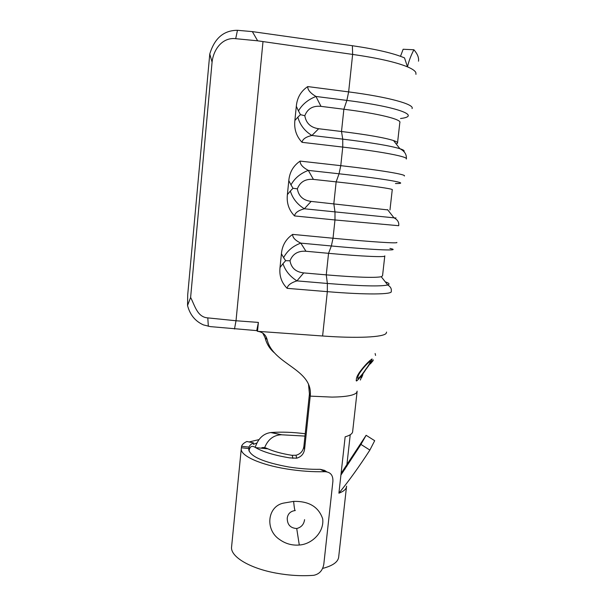 <?xml version="1.0" encoding="UTF-8"?>
<svg xmlns="http://www.w3.org/2000/svg" width="606" height="606" viewBox="0 0 606 606"><rect width="100%" height="100%" fill="white"/><g stroke="black" fill="none" stroke-linecap="round" stroke-linejoin="round"><path stroke-width="0.91" d="M261.118 448.167C262.572 447.13 264.845 447.357 267.928 448.857C273.995 451.546 281.972 453.697 291.842 455.303L296.016 455.25C300.508 453.992 303.129 451.046 303.879 446.425L309.439 393.9L308.492 384.121M255.187 447.387C258.209 438.471 263.405 433.532 270.799 432.555L271.185 432.517C281.517 431.767 292.865 432.176 305.219 433.752M303.879 446.425L304.591 449.235L310.227 396.127L332.08 397.104C346.049 396.877 354.245 395.362 356.684 392.574L357.146 391.128M304.591 449.235C303.841 453.902 301.197 456.886 296.652 458.197L289.676 457.878C274.298 455.318 262.928 451.887 255.55 447.599C251.899 445.198 249.733 446.334 249.036 451.008M346.465 487.072L338.754 556.376C338.534 561.664 333.149 565.686 322.597 568.428M357.07 391.847L352.692 431.192C352.768 433.479 350.253 435.358 345.147 436.835L338.913 493.193C343.958 491.261 346.518 488.913 346.587 486.141M350.23 434.76L346.882 464.9M346.821 465.438L346.708 466.506M212.077 62.13L209.774 54.01C214.532 38.231 223.758 30.323 237.469 30.3L252.346 31.61L352.381 45.723C376.318 49.222 393.695 53.283 404.513 57.903L407.49 66.865C396.18 62.198 377.894 58.055 352.639 54.419L257.648 40.814L235.689 38.686C222.553 37.125 213.501 49.184 212.077 62.13L190.617 297.455C194.776 305.341 197.261 317.211 207.797 317.885L236.022 320.756L262.959 41.95M209.774 54.01L187.716 294.728L187.542 305.507C189.958 314.802 195.261 321.271 203.449 324.907L210.373 326.619L256.732 330.618L258.391 322.415L257.505 331.308C262.648 332.005 265.86 334.762 267.132 339.58C272.874 364.683 313.31 368.842 310.227 396.127L309.439 393.9L310.37 393.983M372.061 358.941C371.864 360.828 369.819 364.312 365.918 369.387C362.585 374.606 359.479 378.477 356.601 380.992C355.684 378.636 357.335 374.856 361.54 369.645C365.456 364.676 368.963 361.108 372.061 358.941M360.358 380.045L361.843 376.015L362.865 374.622L361.562 377.727M373.364 359.873L370.319 363.948L373.069 360.699M375.568 355.434L375.129 353.518M304.969 436.085L281.222 434.767C273.465 435.176 267.935 439.479 264.633 447.682M187.542 305.507L190.617 297.455M258.391 322.415L236.022 320.756L234.492 329.013M287.153 288.342C281.51 282.684 279.131 275.745 280.025 267.511L281.419 253.747C282.161 245.491 285.911 239.037 292.66 234.393C292.501 237.529 295.22 240.438 300.818 243.127L305.962 251.255C298.023 250.732 292.706 253.914 290.009 260.777C291.266 267.988 295.834 272.033 303.712 272.912L296.925 280.881C290.88 282.782 287.623 285.267 287.153 288.342L327.331 291.653C366.585 294.933 393.097 294.531 391.218 291.403C391.764 288.88 390.597 286.736 387.704 284.964C390.075 284.214 389.257 283.169 385.257 281.835M294.539 215.933C288.865 210.085 286.486 202.98 287.388 194.609L288.804 180.618C289.562 172.225 293.342 165.718 300.137 161.098C299.978 164.287 302.705 167.385 308.318 170.392L313.416 179.399C305.424 178.747 300.076 181.891 297.357 188.837C298.614 196.192 303.205 200.389 311.128 201.412L304.356 208.775C298.296 210.426 295.024 212.82 294.539 215.933L334.982 219.963L333.027 238.234C372.478 242.006 398.907 243.65 396.801 242.438M302.053 142.327C296.349 136.282 293.955 129.002 294.88 120.496L296.311 106.27C297.091 97.733 300.902 91.165 307.742 86.575C307.583 89.824 310.31 93.119 315.938 96.452L320.991 106.361C312.954 105.565 307.56 108.686 304.818 115.716C306.075 123.23 310.696 127.571 318.673 128.737L311.916 135.471C305.825 136.88 302.538 139.168 302.053 142.327L342.754 147.084L340.777 165.665C380.477 170.104 406.8 174.558 404.369 176.005M273.942 352.465C269.443 348.442 266.496 343.534 265.11 337.754L262.792 333.126M267.132 339.58L265.11 337.754M256.732 330.618L257.505 331.308L322.604 335.997L327.331 291.653L327.361 283.456L326.255 274.866L303.712 272.912M397.551 142.758L399.816 122.662C402.157 119.503 378.841 113.595 343.867 109.239L320.991 106.361M396.188 143.97L397.498 143.213C397.937 142.493 396.612 141.615 393.529 140.562C384.666 137.721 367.327 134.691 341.504 131.494L318.673 128.737M294.88 120.496L297.841 117.178C300.038 125.003 304.735 131.101 311.916 135.471L342.746 139.13L341.504 131.494L343.867 109.239L346.867 100.407L315.938 96.452C307.939 99.679 302.114 104.505 298.47 110.936L296.311 106.27M297.841 117.178L300.478 114.663L304.818 115.716M389.969 209.964L392.249 189.761C394.301 189.004 370.895 185.618 336.148 181.861L313.416 179.399M387.779 209.903L311.128 201.412M384.795 255.868C386.567 257.436 363.07 256.497 328.55 253.323L305.962 251.255M384.765 256.103L382.545 275.813L381.257 276.73C374.728 277.972 356.396 277.351 326.255 274.866L328.55 253.323L331.353 245.975L300.818 243.127C292.978 245.96 287.244 250.801 283.608 257.641L281.419 253.747M287.388 194.609L290.357 191.034C292.577 198.412 297.243 204.328 304.356 208.775L334.989 211.88L333.815 203.76L336.148 181.861L339.049 173.786L308.318 170.392C300.402 173.422 294.622 178.255 290.978 184.898L288.804 180.618M290.357 191.034L293.001 188.277L297.357 188.837M280.025 267.511L282.994 263.678C285.237 270.632 289.88 276.366 296.925 280.881L327.361 283.456C360.653 286.108 380.773 286.615 387.704 284.964L381.257 276.73M282.994 263.678L285.646 260.686L290.009 260.777M237.469 30.3L235.689 38.686M257.648 40.814L252.346 31.61M369.872 450.076L360.941 444.41L366.13 435.29L374.69 440.698L369.872 450.076C359.464 466.226 349.139 480.596 338.913 493.193M341.102 473.4L366.13 435.29M340.92 475.074L360.941 444.41M356.123 380.629L356.601 380.992M361.706 369.44L362.062 369.705C358.767 373.834 357.373 376.834 357.888 378.705C360.297 376.743 362.865 373.667 365.592 369.478C368.713 365.41 370.357 362.615 370.524 361.078L370.478 361.085C367.933 362.865 365.13 365.736 362.062 369.705M370.486 361.085L369.804 360.578L370.524 361.078M415.951 74.349L415.852 72.584C415.057 70.811 412.269 68.902 407.49 66.865C408.709 61.395 410.845 55.691 413.898 49.76L403.142 49.26L400.505 56.313M413.898 49.76C417.504 53.949 419.041 57.759 418.488 61.191M295.008 510.57C290.494 511.237 287.903 513.752 287.244 518.107C287.214 524.622 290.372 528.099 296.72 528.523C301.288 527.356 303.909 524.395 304.583 519.653M293.615 501.389C308.878 501.026 318.567 506.813 322.665 518.751C324.46 531.651 312.272 544.256 299.288 545.021C292.13 545.597 285.585 543.779 279.654 539.56C264.83 529.917 267.284 506.419 283.449 503.124L293.615 501.389C294.281 508.093 294.842 511.146 295.281 510.54M249.028 447.107L241.559 446.296C242.158 444.471 243.923 442.872 246.869 441.501L253.52 442.903C250.99 444.107 249.49 445.508 249.028 447.107L248.748 449.675C250.376 456.583 263.686 462.348 288.676 466.968C299.576 468.696 310.09 469.483 320.226 469.317L324.551 470.377L326.763 471.824M253.52 442.903L253.376 444.334L257.065 442.933M231.522 547.529L241.233 449.152C240.976 455.947 260.345 464.787 287.009 469.014C300.22 471.112 312.878 472.006 324.983 471.695C330.535 472.051 333.171 475.286 332.891 481.406L323.816 564.148C322.733 570.413 319.37 574.14 313.719 575.314C301.705 576.223 289.183 575.488 276.162 573.125C249.884 568.352 231.015 556.929 231.522 547.529L231.681 545.968M241.233 449.152L241.559 446.296M249.089 441.963L259.088 439.585M248.877 448.569L241.415 447.758M352.381 45.723L352.639 54.419L348.639 91.892C388.605 97.028 414.815 104.391 412.05 108.572M386.583 332.073L386.143 333.391C383.227 337.216 357.563 338.557 322.604 335.997M292.66 234.393L333.027 238.234L331.353 245.975C377.235 250.286 402.573 251.081 389.916 248.407M300.137 161.098L340.777 165.665L339.049 173.786C387.688 179.126 412.156 183.709 395.445 183.55M307.742 86.575L348.639 91.892L346.867 100.407C398.384 106.898 421.602 116.034 400.543 118.511M387.545 209.6L393.976 217.834C397.604 219.69 399.18 222.319 398.703 225.705L334.982 219.963L334.989 211.88L393.976 217.834C397.392 218.175 397.385 218.16 393.953 217.804M406.3 159.014C408.815 156.886 382.522 151.705 342.754 147.084L342.746 139.13C371.273 142.615 390.325 145.804 399.892 148.712C403.543 149.887 404.853 150.841 403.816 151.561M267.928 448.857L255.55 447.599M292.88 458.363L292.289 455.371M271.185 432.517L281.692 434.744M300.478 114.663L298.47 110.936M293.001 188.277L290.978 184.898M285.646 260.686L283.608 257.641M208.328 326.293L207.797 317.885M296.72 528.523L299.288 545.021M324.983 471.695L320.226 469.317M296.023 455.257L296.652 458.197M393.529 140.562L399.892 148.712C404.505 151.076 406.664 154.386 406.368 158.651M270.799 432.555L281.222 434.767M347.685 463.711L344.912 469.188"/></g></svg>
